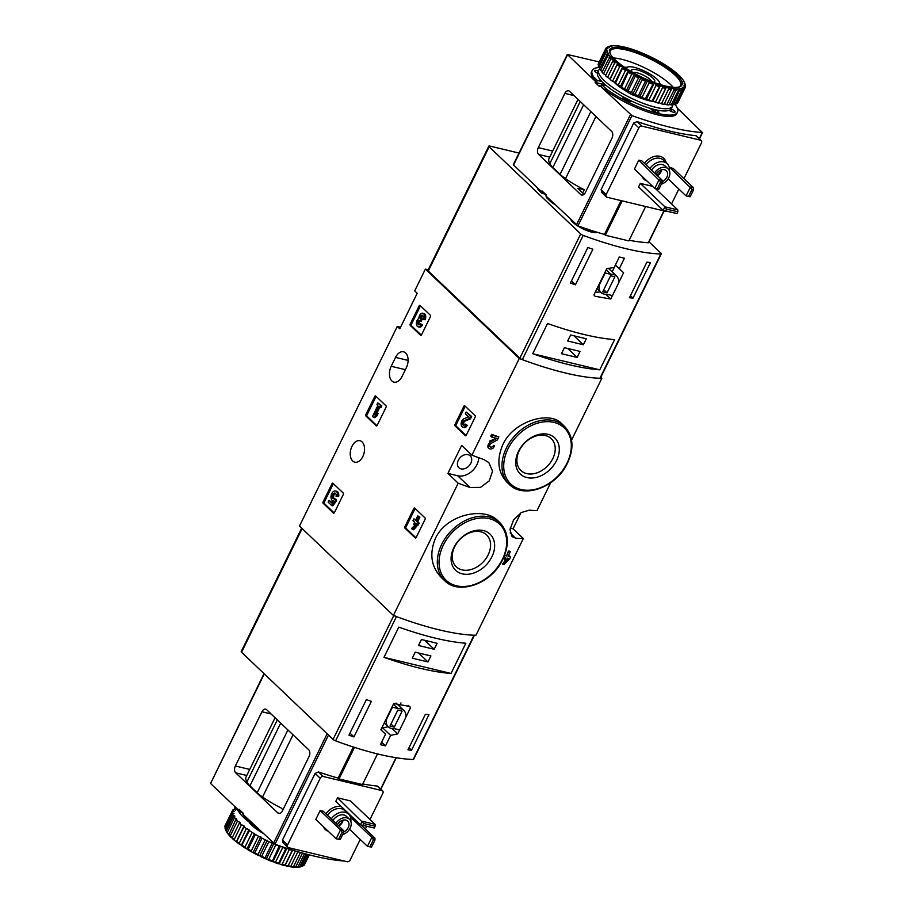 <?xml version="1.0" encoding="UTF-8"?>
<svg xmlns="http://www.w3.org/2000/svg" width="913" height="913" viewBox="0 0 913 913"><rect width="100%" height="100%" fill="white"/><g stroke="black" fill="none" stroke-linecap="round" stroke-linejoin="round"><path stroke-width="1.37" d="M466.246 435.261A1.027 0.639 103.5 0 1 465.31 435.672L455.016 425.869A1.027 0.639 103.5 0 1 454.948 424.499L463.872 406.274A1.027 0.639 103.5 0 1 464.808 405.863L475.114 415.677A1.027 0.639 103.5 0 1 475.182 417.036L466.246 435.261M421.509 334.854A1.027 0.639 103.5 0 1 420.573 335.265L410.268 325.462A1.027 0.639 103.5 0 1 410.211 324.092L419.135 305.866A1.027 0.639 103.5 0 1 420.071 305.456L430.377 315.259A1.027 0.639 103.5 0 1 430.445 316.628L421.509 334.854M393.389 615.442L299.487 526.048L397.269 326.443L399.78 328.828L417.207 293.267L414.696 290.882L425.367 269.095L519.269 358.501L471.907 455.188A154.035 40.891 26.1 0 0 483.742 459.49L488.809 462.537L492.552 471.097L489.254 480.877L480.443 487.405L470.012 487.496A154.035 40.891 -153.9 0 1 458.189 483.194L393.389 615.442A154.035 40.891 26.1 0 0 475.958 635.254L523.32 538.567A154.035 40.891 -153.9 0 1 515.594 538.168L512.09 536.627L509.968 529.597L513.517 520.056L521.277 512.535L529.312 510.162A154.035 40.891 26.1 0 0 537.038 510.561L550.676 482.737M458.189 483.194L447.929 473.425L457.71 475.776A16.172 11.926 133.6 0 0 478.674 457.687M471.907 455.188L461.647 445.418L447.929 473.425M362.073 441.892A11.036 6.859 103.5 0 1 363.522 454.868A11.036 6.859 103.5 0 1 354.815 462.183A11.036 6.859 103.5 0 1 352.715 461.008A11.036 6.859 103.5 0 1 351.265 448.032A11.036 6.859 103.5 0 1 359.973 440.717A11.036 6.859 103.5 0 1 362.073 441.892M401.994 376.567L406.353 367.677A11.036 6.859 103.5 0 0 403.523 351.802A11.036 6.859 103.5 0 0 395.546 357.394L391.198 366.284A11.036 6.859 103.5 0 0 394.017 382.159A11.036 6.859 103.5 0 0 401.994 376.567M334.398 512.672A1.027 0.639 103.5 0 1 333.462 513.083L323.156 503.28A1.027 0.639 103.5 0 1 323.088 501.91L332.024 483.685A1.027 0.639 103.5 0 1 332.96 483.274L343.265 493.077A1.027 0.639 103.5 0 1 343.322 494.447L334.398 512.672M377.149 425.412A1.027 0.639 103.5 0 1 376.213 425.823L365.908 416.008A1.027 0.639 103.5 0 1 365.839 414.65L374.775 396.425A1.027 0.639 103.5 0 1 375.711 396.014L386.016 405.817A1.027 0.639 103.5 0 1 386.073 407.175L377.149 425.412M416.157 537.517A1.027 0.639 103.5 0 1 415.221 537.928L404.927 528.113A1.027 0.639 103.5 0 1 404.858 526.755L413.783 508.53A1.027 0.639 103.5 0 1 414.719 508.119L425.024 517.922A1.027 0.639 103.5 0 1 425.093 519.292L416.157 537.517M494.504 445.761A154.035 40.891 -153.9 0 1 493.362 445.373L493.522 445.521A2.34 1.723 133.6 0 1 490.121 446.788A2.34 1.723 133.6 0 1 491.228 443.33L497.345 439.963L498.852 436.893A154.035 40.891 -153.9 0 1 491.639 434.383L490.772 436.152L491.867 437.201L496.923 438.411L490.783 441.789A4.394 3.241 133.6 0 0 488.717 448.272A4.394 3.241 133.6 0 0 493.454 447.895L494.504 445.761L493.522 445.521M496.558 438.32L489.893 440.933L488.01 447.598L488.717 448.272M502.812 444.642C496.432 459.924 497.859 472.478 507.092 482.292L509.271 484.369A40.046 29.536 -46.4 0 1 506.373 448.032A40.046 29.536 -46.4 0 1 564.508 426.348L561.29 423.29C549.923 410.884 513.825 420.516 502.812 444.642M519.269 358.501A154.035 40.891 26.1 0 0 601.827 378.313L571.561 440.1M435.444 538.339C429.156 553.803 431.141 566.882 441.401 577.575L444.62 580.634A40.046 29.536 -46.4 0 1 441.721 544.308A40.046 29.536 -46.4 0 1 499.845 522.624L497.665 520.547C484.244 506.578 446.617 514.179 435.444 538.339M505.22 557.626L504.387 559.315L506.281 560.011L507.217 558.105L508.221 558.345L502.549 564.063L504.113 564.439L509.774 558.722L510.652 556.953L509.557 555.903A154.035 40.891 -153.9 0 1 508.336 555.823M506.19 555.64A154.035 40.891 -153.9 0 1 504.592 555.492L506.521 555.96L508.427 551.087A154.035 40.891 -153.9 0 0 509.705 551.19L508.427 551.087M505.54 559.829L502.549 564.063M601.827 378.313L600.788 377.32M510.15 528.102L513.06 528.798L520.924 512.764M513.06 528.798L523.32 538.567M428.243 269.78L425.367 269.095M397.269 326.443L400.567 327.231M518.481 451.387A24.971 18.42 -46.4 0 1 556.211 439.518A24.971 18.42 -46.4 0 1 537.86 476.963A24.971 18.42 -46.4 0 1 518.481 451.387M519.303 450.543A21.992 16.217 -46.4 0 1 551.224 438.639A21.992 16.217 -46.4 0 1 547.8 465.744A21.992 16.217 -46.4 0 1 520.889 470.492A21.992 16.217 -46.4 0 1 519.303 450.543M453.829 547.652A24.971 18.42 -46.4 0 1 491.548 535.783A24.971 18.42 -46.4 0 1 473.208 573.238A24.971 18.42 -46.4 0 1 453.829 547.652M454.64 546.819A21.992 16.217 -46.4 0 1 486.572 534.904A21.992 16.217 -46.4 0 1 483.148 562.02A21.992 16.217 -46.4 0 1 456.238 566.768A21.992 16.217 -46.4 0 1 454.64 546.819M470.823 463.268A8.217 6.06 133.6 0 0 470.229 455.815A8.217 6.06 133.6 0 0 460.175 457.596A8.217 6.06 133.6 0 0 458.908 467.718A8.217 6.06 133.6 0 0 470.823 463.268M498.852 436.893L492.746 435.421L491.639 434.383M492.746 435.421L491.867 437.201M510.652 556.953L508.085 556.337L510.321 551.772M508.758 551.395L506.521 555.96M503.85 557.295L505.654 557.729L504.718 559.635M334.204 512.958L324.332 503.565A1.027 0.639 103.5 0 1 324.263 502.196L333.199 483.97A1.027 0.639 103.5 0 1 333.382 483.673M334.455 498.692L335.916 499.24L336.555 500.746L332.88 505.825L331.704 505.54L335.391 500.472L334.455 498.692A2.922 1.815 103.5 0 1 333.622 498.795A2.922 1.815 103.5 0 1 332.537 495.519A2.922 1.815 103.5 0 1 334.991 493.1A2.922 1.815 103.5 0 1 336.075 496.33L338.689 496.364L336.075 496.33M336.555 500.746L335.391 500.472M335.916 499.24L334.74 498.955M334.249 498.772A2.922 1.815 103.5 0 1 333.713 495.805A2.922 1.815 103.5 0 1 335.539 493.397M332.149 502.527L328.988 500.358L331.784 503.017L333.279 500.963A5.124 3.184 103.5 0 1 333.108 500.929A5.124 3.184 103.5 0 1 331.214 495.2A5.124 3.184 103.5 0 1 335.505 490.966L336.669 491.251A5.124 3.184 103.5 0 1 338.689 496.364M335.505 490.966A5.124 3.184 103.5 0 1 337.525 496.079M328.988 500.358L328.121 502.139L331.704 505.54M421.327 335.139L411.443 325.736A1.027 0.639 103.5 0 1 411.375 324.377L420.311 306.14A1.027 0.639 103.5 0 1 420.505 305.855M420.391 323.647L422.571 324.88L420.391 323.647A2.34 1.449 103.5 0 1 418.702 324.834A2.34 1.449 103.5 0 1 417.755 322.631A2.054 1.278 103.5 0 1 419.535 320.577A2.054 1.278 103.5 0 1 419.923 320.794L420.802 319.025A2.054 1.278 103.5 0 1 421.235 315.533A2.34 1.449 103.5 0 1 422.274 315.213A2.34 1.449 103.5 0 1 422.879 318.58L425.047 319.812A4.394 2.728 103.5 0 0 423.929 313.501L422.753 313.227A4.394 2.728 103.5 0 1 423.872 319.539M419.341 324.766A2.34 1.449 103.5 0 1 418.93 322.905A2.054 1.278 103.5 0 1 420.083 320.942M422.81 315.556A2.34 1.449 103.5 0 0 422.411 315.818A2.054 1.278 103.5 0 0 421.966 319.299L421.441 321.399L420.265 321.114M422.308 319.618L421.133 319.345M421.395 324.606A4.394 2.728 103.5 0 1 418.222 326.831A4.394 2.728 103.5 0 1 416.419 322.985A4.394 2.728 103.5 0 1 418.884 318.5A4.394 2.728 103.5 0 1 422.753 313.227M422.571 324.88A4.394 2.728 103.5 0 1 419.398 327.105L418.222 326.831M376.955 425.698L367.083 416.294A1.027 0.639 103.5 0 1 367.015 414.924L375.951 396.699A1.027 0.639 103.5 0 1 376.133 396.413M376.932 413.212L378.108 413.486L376.864 416.02L374.695 417.675L373.52 417.389L375.7 415.746L376.932 413.212L374.764 414.856L378.861 406.49L379.785 407.381L380.664 405.612L377.799 402.884L376.932 404.653L377.856 405.543L372.515 416.442L373.52 417.389M376.864 416.02L375.7 415.746M379.751 407.346L376.852 413.269M377.799 402.884L381.828 405.886L380.961 407.666L379.785 407.381M381.828 405.886L380.664 405.612M466.064 435.558L456.192 426.154A1.027 0.639 103.5 0 1 456.123 424.785L465.048 406.559A1.027 0.639 103.5 0 1 465.242 406.274M465.128 424.066L467.308 425.298L465.128 424.066A2.34 1.449 103.5 0 1 463.439 425.253A2.34 1.449 103.5 0 1 462.492 423.107A2.34 1.449 103.5 0 1 463.918 420.756L469.282 418.599L470.48 416.145L466.178 412.06L465.31 413.829L468.552 416.921L463.85 418.816A4.394 2.728 103.5 0 0 461.179 423.233A4.394 2.728 103.5 0 0 462.959 427.238A4.394 2.728 103.5 0 0 466.132 425.013M464.078 425.184A2.34 1.449 103.5 0 1 463.747 422.902A2.34 1.449 103.5 0 1 465.094 421.03L463.918 420.756M466.178 412.06L471.656 416.431L470.446 418.884L465.094 421.03M470.446 418.884L469.282 418.599M471.656 416.431L470.48 416.145M467.308 425.298A4.394 2.728 103.5 0 1 464.135 427.524L462.959 427.238M415.974 537.803L406.102 528.399A1.027 0.639 103.5 0 1 406.034 527.029L414.959 508.803A1.027 0.639 103.5 0 1 415.153 508.518M417.743 515.879L419.912 517.112L417.686 521.665L419.329 523.24L413.703 529.78L412.539 529.494L418.154 522.955L416.511 521.391L418.736 516.826L417.743 515.879L415.506 520.433L413.863 518.869L412.984 520.638L414.639 522.213L413.703 524.108L414.707 525.066L415.643 523.16L416.282 523.777L411.535 528.547L412.539 529.494M418.462 525.009L417.287 524.735M419.329 523.24L418.154 522.955M417.686 521.665L416.511 521.391M419.912 517.112L418.736 516.826M413.863 518.869L415.78 519.862M301.678 528.136L241.192 651.597A2.568 0.685 26.1 0 0 241.546 652.247L333.085 739.404A2.568 0.685 26.1 0 0 335.585 740.842A154.035 40.891 26.1 0 0 413.178 759.468A2.568 0.685 26.1 0 0 413.646 759.308L474.44 635.231M393.96 615.145A2.568 0.685 26.1 0 0 396.459 616.595A154.035 40.891 26.1 0 0 474.052 635.208L413.178 759.468M408.305 705.429L410.565 707.586L409.481 706.4L393.743 703.546L380.869 729.807L385.548 734.189L380.413 744.666A154.035 40.891 -153.9 0 0 385.503 745.887L390.627 735.41L397.703 733.847L399.62 729.921M410.565 707.586L405.726 717.458M353.959 736.894A154.035 40.891 -153.9 0 1 348.937 735.182L366.364 699.62A154.035 40.891 26.1 0 0 371.374 701.332L353.959 736.894L349.964 733.093M428.973 714.651L411.546 750.212A154.035 40.891 -153.9 0 1 407.951 749.847L425.378 714.286A154.035 40.891 26.1 0 0 428.973 714.651M383.974 657.349A154.035 40.891 26.1 0 0 451.045 673.452L383.974 657.349L398.787 627.128A154.035 40.891 -153.9 0 0 465.847 643.22L451.045 673.452M380.892 729.761L385.548 734.189M381.623 742.201L385.503 745.887M381.155 730.001L382.364 727.535L390.627 735.41M382.364 727.535A19.002 14.003 133.6 0 0 388.116 726.68M392.156 728.563L397.703 733.847M399.369 706.194L400.99 702.896M392.396 707.313L386.393 719.57A11.298 8.331 133.6 0 0 388.253 726.805A11.298 8.331 133.6 0 0 394.028 728.574L399.677 729.932L405.68 717.675A11.298 8.331 133.6 0 0 403.831 710.44A11.298 8.331 133.6 0 0 398.045 708.671L392.054 706.993M393.4 704.243L398.045 708.671M397.806 710.109L389.965 726.109L394.268 727.136L402.108 711.136L397.806 710.109M390.992 724.02L394.268 727.136M408.978 747.758L411.546 750.212M421.441 639.511L418.508 645.514L434.154 649.269L437.099 643.277L421.441 639.511M415.232 652.19L412.299 658.182L427.946 661.948L430.89 655.945L415.232 652.19M418.531 652.978L427.946 661.948M424.739 640.31L434.154 649.269M343.642 830.659L343.665 832.565L340.195 839.663L336.155 838.796L315.807 819.429L320.166 810.539L323.293 811.292L343.642 830.659L340.515 829.906L320.166 810.539M343.665 832.565L342.124 832.188L340.515 829.906L336.155 838.796L338.643 839.287L342.124 832.188M340.195 839.663L338.643 839.287M374.969 840.074L373.428 839.709L371.819 837.426L374.946 838.168L374.969 840.074L371.5 847.173L367.46 846.317L349.519 829.232M371.5 847.173L367.46 846.317L371.819 837.426L351.471 818.048L353.959 818.653M374.946 838.168L361.069 824.964M369.948 846.796L373.428 839.709M374.25 828.011L360.43 824.804L335.813 801.374L337.548 797.814L350.466 800.918L375.083 824.348L362.164 821.255L360.43 824.804L362.918 825.295L363.773 823.537L375.106 826.254L374.25 828.011L362.918 825.295M363.773 823.537L337.548 797.814M350.889 819.235L351.471 818.048M235.691 772.82A5.136 3.184 103.5 0 1 235.36 765.984L261.928 711.752A5.136 3.184 103.5 0 1 265.637 709.15A5.136 3.184 103.5 0 1 266.619 709.698L308.697 749.756A5.136 3.184 103.5 0 1 309.028 756.592L282.459 810.824A5.136 3.184 103.5 0 1 278.75 813.426A5.136 3.184 103.5 0 1 277.769 812.878L235.691 772.82L246.784 775.491M292.274 700.556L296.554 704.619M235.794 807.469L235.417 808.233L239.115 811.748L239.765 810.424L238.59 810.139L210.583 783.468L264.268 673.885M238.59 810.139L239.023 809.249L243.303 813.312L242.869 814.202L275.018 844.228A154.035 40.891 26.1 0 0 344.281 861.039M275.064 717.744L246.122 776.837A47.499 12.611 26.1 0 0 246.852 782.076A25.678 6.813 26.1 0 0 249.945 785.842L257.169 792.712A25.678 6.813 26.1 0 0 262.556 797.026A47.499 12.611 26.1 0 0 281.136 808.005L282.984 809.763M248.462 819.532L248.085 820.296L243.383 815.823L243.76 815.058M263.994 673.623L210.583 783.468M377.503 753.921L362.484 784.575L339.008 778.937L338.13 778.104A154.035 40.891 -153.9 0 1 318.5 771.964L315.122 773.391L320.235 778.264A2.568 1.894 -46.4 0 1 323.282 776.507L381.976 790.59A2.568 1.894 -46.4 0 1 382.65 790.955A2.568 1.894 -46.4 0 1 382.844 793.283L369.993 819.509M338.13 778.104L353.354 747.017M377.731 786.298L377.195 786.047A154.035 40.891 -153.9 0 1 362.781 783.959M315.122 773.391L282.448 840.074L283.658 843.087M360.236 839.435L350.17 859.966A2.568 1.894 -46.4 0 1 347.134 861.724L288.44 847.641A2.568 1.894 -46.4 0 1 287.755 847.275A2.568 1.894 -46.4 0 1 287.572 844.947L320.235 778.264M366.661 826.299L365.337 829.027M335.961 823.343A9.758 7.19 -46.4 0 1 349.462 819.223A9.758 7.19 -46.4 0 1 350.17 828.08A9.758 7.19 -46.4 0 1 342.695 834.55M337.399 824.713A7.19 5.295 -46.4 0 1 347.693 821.084A7.19 5.295 -46.4 0 1 348.218 827.6A7.19 5.295 -46.4 0 1 343.665 832.028M332.948 820.479A9.758 7.19 -46.4 0 1 346.449 816.359L349.462 819.223M331.259 818.87A12.839 9.461 -46.4 0 1 348.572 814.122A12.839 9.461 -46.4 0 1 350.843 821.346M343.117 820.114A7.19 5.295 -46.4 0 1 342.443 822.099A7.19 5.295 -46.4 0 1 338.803 826.048M342.432 820.308A6.414 4.736 -46.4 0 1 341.85 821.962A6.414 4.736 -46.4 0 1 338.358 825.626M340.035 821.62A5.17 3.812 -46.4 0 1 337.936 823.823M252.502 823.378A47.499 12.611 -153.9 0 1 248.085 820.296M235.417 808.233A47.499 12.611 -153.9 0 1 234.15 805.905M239.115 811.748L242.516 812.57M375.083 824.348L375.106 826.254M354.472 747.382L339.008 778.937M242.036 812.456A41.074 10.899 26.1 0 0 243.132 813.654M234.276 839.424L235.109 840.907A43.253 11.481 26.1 0 1 232.085 838.282L232.244 837.678A44.281 11.755 26.1 0 0 234.276 839.424L241.466 824.759A44.281 11.755 26.1 0 1 239.434 823.001L239.993 822.43L237.448 821.107L230.259 835.783L232.187 837.894M232.244 837.678L239.434 823.001M235.109 840.907L236.387 841.923L236.775 841.421L243.965 826.756A44.281 11.755 26.1 0 0 246.407 828.57L239.229 843.247L241.546 845.678L249.34 830.602A44.281 11.755 26.1 0 0 252.148 832.439L244.958 847.104L247.4 849.444L248.233 849.113L255.412 834.448A44.281 11.755 26.1 0 0 258.482 836.228L251.292 850.893L251.988 852.103L254.807 852.822L261.997 838.157A44.281 11.755 26.1 0 0 265.238 839.834L258.048 854.511L258.619 855.595L261.7 856.291L268.89 841.626A44.281 11.755 26.1 0 0 272.2 843.144L265.01 857.821L265.432 858.791L268.696 859.407L275.874 844.742A44.281 11.755 26.1 0 0 279.161 846.066L272.222 861.587L275.566 862.089L282.756 847.412A44.281 11.755 26.1 0 0 285.917 848.497L278.727 863.173L280.508 864.44A43.253 11.481 26.1 0 0 284.89 865.661L288.154 865.786L295.344 851.121A44.281 11.755 26.1 0 0 296.919 851.441M236.775 841.421A44.281 11.755 26.1 0 0 239.229 843.247M242.15 845.278A44.281 11.755 26.1 0 0 244.958 847.104M248.233 849.113A44.281 11.755 26.1 0 0 251.292 850.893M254.807 852.822A44.281 11.755 26.1 0 0 258.048 854.511M261.7 856.291A44.281 11.755 26.1 0 0 265.01 857.821M268.696 859.407A44.281 11.755 26.1 0 0 271.983 860.742M275.566 862.089A44.281 11.755 26.1 0 0 278.727 863.173M288.154 865.786A44.281 11.755 26.1 0 0 290.779 866.311L297.923 851.738M290.642 866.494L293.484 866.711L300.457 852.48M293.484 866.711A44.281 11.755 26.1 0 0 295.721 866.916L302.511 853.062M295.515 867.053L297.946 866.973L304.497 853.609M297.946 866.973A44.281 11.755 26.1 0 0 299.726 866.859L306.015 854.02M299.51 866.939L301.416 866.551L307.373 854.385M301.416 866.551A44.281 11.755 26.1 0 0 301.769 866.448A44.281 11.755 26.1 0 0 302.671 866.129L308.297 854.625M309.302 854.888L304.474 864.748A44.281 11.755 26.1 0 1 303.767 865.478L308.993 854.808M234.036 809.671L234.447 808.838A44.281 11.755 26.1 0 1 235.622 808.427M225.465 824.884L232.644 810.219A44.281 11.755 26.1 0 1 233.351 809.489L235.657 810.128L234.447 808.838M224.997 825.854L232.187 811.189A44.281 11.755 26.1 0 0 232.05 812.205L224.86 826.87A44.281 11.755 26.1 0 1 224.997 825.854M226.116 830.99A43.253 11.481 26.1 0 1 225.796 830.248L225.306 828.993A44.281 11.755 26.1 0 1 225.032 828.137L232.222 813.472A44.281 11.755 26.1 0 0 232.667 814.738L225.477 829.403L226.356 831.15M228.033 833.98A43.253 11.481 26.1 0 1 226.538 831.777L226.287 830.933L233.477 816.256A44.281 11.755 26.1 0 0 234.481 817.728L227.303 832.405L228.729 834.379M226.287 830.933A44.281 11.755 26.1 0 0 227.303 832.405M231.069 837.312A43.253 11.481 26.1 0 1 228.764 834.859L235.908 819.463A44.281 11.755 26.1 0 0 237.448 821.107M228.718 834.14A44.281 11.755 26.1 0 0 230.259 835.783M236.387 841.923A43.253 11.481 26.1 0 0 240.051 844.639M241.546 845.678A43.253 11.481 26.1 0 0 245.734 848.417M247.4 849.444A43.253 11.481 26.1 0 0 251.988 852.103M253.78 853.084A43.253 11.481 26.1 0 0 258.619 855.595M260.49 856.508A43.253 11.481 26.1 0 0 265.432 858.791M267.315 859.601A43.253 11.481 26.1 0 0 272.222 861.587M274.06 862.271A43.253 11.481 26.1 0 0 278.773 863.892M286.477 866.038A43.253 11.481 26.1 0 0 290.402 866.814L290.779 866.311M291.783 867.019A43.253 11.481 26.1 0 0 295.116 867.327L295.721 866.916M296.257 867.35A43.253 11.481 26.1 0 0 298.905 867.179L299.726 866.859M299.761 867.03A43.253 11.481 26.1 0 0 300.48 866.836L301.769 866.448M238.419 811.086A41.074 10.899 26.1 0 0 243.463 817.295A41.074 10.899 26.1 0 0 256.302 826.995M292.514 850.106L292.251 850.38A44.281 11.755 26.1 0 1 289.307 849.558L287.481 848.497M295.344 851.121L294.659 850.768M232.187 811.189L234.242 811.6L232.644 810.219M232.222 813.472L233.979 813.631L232.05 812.205M233.477 816.256L234.869 816.165L232.667 814.738M235.908 819.463L236.889 819.132L234.481 817.728M243.965 826.756L244.068 825.957L241.466 824.759M249.34 830.602L248.987 829.62L246.407 828.57M255.412 834.448L252.148 832.439M261.997 838.157L258.482 836.228M268.89 841.626L265.238 839.834M273.386 843.258L272.2 843.144M280.063 846.009L279.161 846.066M282.756 847.412L281.204 846.397M286.682 848.234L285.917 848.497M280.508 864.44L282.128 864.234L289.307 849.558M282.128 864.234A44.281 11.755 26.1 0 0 285.061 865.045L292.251 850.38M285.061 865.045L284.89 865.661M285.176 865.364L292.639 850.14M279.275 863.721L286.842 848.291M272.93 861.541L280.474 846.146M266.334 858.871L273.809 843.612M259.68 855.801L267.292 840.245M253.163 852.422L260.787 836.867M247.001 848.85L254.624 833.295M241.374 845.176L248.987 829.62M236.444 841.512L244.068 825.957M649.006 241.854L660.921 253.198A2.568 0.685 -153.9 0 1 661.274 253.86A2.568 0.685 -153.9 0 1 660.795 254.008A154.035 40.891 -153.9 0 1 583.202 235.394A2.568 0.685 -153.9 0 1 580.714 233.945L489.163 146.799A2.568 0.685 -153.9 0 1 488.82 146.137A2.568 0.685 -153.9 0 1 489.87 146.069L519.018 153.064M661.274 253.86L600.4 378.108A2.568 0.685 -153.9 0 1 599.932 378.267A154.035 40.891 -153.9 0 1 522.339 359.642A2.568 0.685 -153.9 0 1 519.839 358.204L428.3 271.047A2.568 0.685 -153.9 0 1 427.946 270.385L488.82 146.137M605.775 294.294L610.729 299.008L612.395 295.595M618.5 283.133L623.59 272.747L619.276 268.696L624.401 258.219A154.035 40.891 26.1 0 1 619.322 256.998L614.187 267.475L606.768 268.707L593.895 294.967L595.105 296.269L610.729 299.008M646.861 262.179A154.035 40.891 26.1 0 0 650.455 262.533L633.029 298.106A154.035 40.891 -153.9 0 1 629.434 297.741L646.861 262.179M570.431 283.076L587.846 247.514A154.035 40.891 26.1 0 0 592.857 249.226L575.441 284.788A154.035 40.891 -153.9 0 1 570.431 283.076M614.597 339.59A154.035 40.891 -153.9 0 1 547.538 323.499L532.724 353.719A154.035 40.891 26.1 0 0 599.784 369.822L614.597 339.59M597.444 232.347A15.144 4.017 -153.9 0 1 597.045 232.507A15.144 4.017 -153.9 0 1 582.711 228.741A15.144 4.017 -153.9 0 1 570.899 219.725M626.74 68.749A18.18 4.827 -153.9 0 1 628.064 66.934A18.18 4.827 -153.9 0 1 641.839 69.902A18.18 4.827 -153.9 0 1 657.018 79.134A18.18 4.827 -153.9 0 1 659.448 82.307A18.18 4.827 -153.9 0 1 659.186 84.213M632.138 72.059A12.839 3.412 -153.9 0 1 631.682 71.225A12.839 3.412 -153.9 0 1 639.077 70.449A12.839 3.412 -153.9 0 1 652.955 78.153A12.839 3.412 -153.9 0 1 653.845 82.079A12.839 3.412 -153.9 0 1 653.377 82.181M633.165 72.641A10.614 2.819 -153.9 0 1 641.12 74.147A10.614 2.819 -153.9 0 1 650.318 79.671A10.614 2.819 -153.9 0 1 651.745 81.554M615.396 265.01L619.276 268.696M595.299 292.114A22.848 16.845 133.6 0 0 600.355 291.84M619.413 268.764L623.59 272.747M612.144 271.869L615.476 265.078M616.606 276.114A11.298 8.331 133.6 0 0 610.82 274.345L605.171 272.987L599.168 285.244A11.298 8.331 133.6 0 0 601.028 292.48A11.298 8.331 133.6 0 0 606.803 294.248L612.452 295.607L618.455 283.35A11.298 8.331 133.6 0 0 616.606 276.114L608.309 268.228A11.298 8.331 133.6 0 0 608.298 268.205M606.175 269.917L610.82 274.345M607.042 292.811L614.883 276.81L610.58 275.783L602.74 291.783L607.042 292.811L603.767 289.695M630.461 295.652L633.029 298.106M571.447 280.987L575.441 284.788M577.13 357.428L580.075 351.425L564.417 347.67L561.484 353.673L577.13 357.428L567.715 348.458M583.339 344.76L586.272 338.757L570.625 335.003L567.681 340.994L583.339 344.76L573.912 335.79M532.724 353.719L599.784 369.822M596.269 231.982A14.117 3.743 -153.9 0 1 578.283 225.979M575.224 223.845A14.117 3.743 -153.9 0 1 572.554 221.3M693.56 187.793L690.433 187.039L686.074 195.93L688.562 196.421L692.043 189.322L670.085 167.672L673.212 168.426L693.56 187.793L693.595 189.699L690.114 196.797L686.074 195.93L668.145 178.857M688.562 196.421L690.114 196.797M692.043 189.322L693.595 189.699M662.256 180.283L659.129 179.53L654.781 188.42L657.257 188.911L660.738 181.813L638.78 160.163L641.919 160.916L662.256 180.283L662.29 182.189L658.809 189.276L654.781 188.42L634.432 169.053L638.78 160.163M657.257 188.911L658.809 189.276M660.738 181.813L662.29 182.189M666.536 209.1L677.857 211.827L677.001 213.585L665.668 210.869L666.536 209.1L664.926 206.817L677.834 209.922L655.42 188.58M677.001 213.585L663.18 210.378L664.926 206.817L640.31 183.387L652.578 186.332M665.668 210.869L663.18 210.378L638.564 186.937L640.31 183.387M669.503 168.859L670.085 167.672M629.137 240.279A154.035 40.891 26.1 0 0 648.298 242.744L648.492 242.344M677.252 108.054L702.314 132.488A154.035 40.891 -153.9 0 1 631.956 115.609L599.807 85.582L599.373 86.473L595.105 82.41L595.538 81.519L567.327 54.46L513.311 164.705L541.535 191.764L541.968 190.874L546.236 194.948L545.803 195.839L577.952 225.853A154.035 40.891 26.1 0 0 604.474 234.413L605.353 235.257L628.829 240.884L645.662 206.521M541.535 191.764L542.699 192.05L542.048 193.385L545.449 194.195M546.693 196.683L546.316 197.448L551.018 201.921A47.499 12.611 26.1 0 0 555.435 205.003M537.084 187.53A47.499 12.611 26.1 0 0 538.362 189.87L542.048 193.385M564.862 93.388A5.136 3.184 -76.5 0 1 568.571 90.786A5.136 3.184 -76.5 0 1 569.552 91.334L611.63 131.392A5.136 3.184 -76.5 0 1 611.961 138.228L585.393 192.46A5.136 3.184 -76.5 0 1 581.684 195.062A5.136 3.184 -76.5 0 1 580.702 194.515L538.624 154.457A5.136 3.184 -76.5 0 1 538.293 147.621L564.862 93.388L574.015 95.58M551.395 201.157L551.018 201.921M538.727 189.105L538.362 189.87M590.837 111.591L560.103 174.337A25.678 6.813 26.1 0 0 565.501 178.651A47.499 12.611 26.1 0 0 584.252 189.733L582.642 193.02M599.807 85.582L605.684 90.341A47.499 12.611 26.1 0 0 649.28 112.47A47.499 12.611 26.1 0 0 676.83 113.566L677.48 112.231A47.499 12.611 26.1 0 0 675.985 105.714L674.775 104.573M600.982 85.868L601.633 84.532L606.335 89.006A47.499 12.611 26.1 0 0 649.93 111.135A47.499 12.611 26.1 0 0 677.48 112.231M605.684 90.341L606.335 89.006M567.327 54.46L599.236 61.924M595.538 81.519L596.714 81.805L593.016 78.29L593.678 76.954L597.364 80.47L596.714 81.805M598.985 67.585A47.499 12.611 26.1 0 0 592.183 70.438L591.521 71.773A47.499 12.611 26.1 0 0 593.016 78.29M621.034 200.609L604.474 234.413M696.357 135.923L695.809 135.66A154.035 40.891 -153.9 0 1 637.114 121.577L633.736 123.015L601.074 189.699L602.272 192.711M584.012 194.321L577.849 188.318L584.252 189.733M578.009 99.369L549.055 158.463A47.499 12.611 26.1 0 0 549.797 163.701A25.678 6.813 26.1 0 0 552.89 167.467L560.103 174.337M666.901 211.268A2.568 1.894 -46.4 0 1 665.748 211.348L607.054 197.254A2.568 1.894 -46.4 0 1 606.369 196.9A2.568 1.894 -46.4 0 1 606.186 194.572L638.849 127.888A2.568 1.894 -46.4 0 1 641.896 126.131L700.591 140.214A2.568 1.894 -46.4 0 1 701.275 140.579A2.568 1.894 -46.4 0 1 701.458 142.907L683.951 178.64M678.85 189.059L671.557 203.941M654.575 172.968A9.758 7.19 -46.4 0 1 668.088 168.848A9.758 7.19 -46.4 0 1 668.989 177.282A9.758 7.19 -46.4 0 1 661.309 184.175M656.013 174.337A7.19 5.295 -46.4 0 1 666.319 170.708A7.19 5.295 -46.4 0 1 662.279 181.653M651.562 170.092A9.758 7.19 -46.4 0 1 665.075 165.972L668.088 168.848M649.873 168.483A12.839 9.461 -46.4 0 1 667.198 163.747A12.839 9.461 -46.4 0 1 669.457 170.971M661.731 169.738A7.19 5.295 -46.4 0 1 657.417 175.673M661.046 169.932A6.414 4.736 -46.4 0 1 656.972 175.25M658.661 171.233A5.17 3.812 -46.4 0 1 656.561 173.447M592.183 70.438A47.499 12.611 26.1 0 0 593.678 76.954M601.884 81.554L597.364 80.47M601.633 84.532L606.392 85.674M598.255 71.111A4.36 1.164 26.1 0 0 594.568 70.575A4.36 1.164 26.1 0 0 597.387 73.234M669.024 110.37L670.336 111.044A4.36 1.164 26.1 0 0 675.095 112.094A4.36 1.164 26.1 0 0 672.014 109.298L670.998 111.375M671.203 108.875L672.014 109.298M656.995 110.062L658.25 111.26L657.6 112.607M650.216 108.35L651.597 109.674A4.36 1.164 26.1 0 0 655.785 112.105A4.36 1.164 26.1 0 0 658.844 112.39A4.36 1.164 26.1 0 0 658.25 111.26M631.328 100.966L630.769 101.548A4.36 1.164 26.1 0 1 626.227 100.51A4.36 1.164 26.1 0 1 622.986 97.634A4.36 1.164 26.1 0 1 623.043 97.554L623.568 97.006M629.799 101.72A4.36 1.164 26.1 0 0 623.67 98.832M655.648 112.048L655.283 111.694A4.36 1.164 26.1 0 0 653.834 110.621M606.084 85.605A4.36 1.164 26.1 0 0 602.74 84.236L595.105 82.41M677.834 209.922L677.857 211.827M605.353 235.257L622.187 200.894M672.835 104.915A41.074 10.899 -153.9 0 1 672.516 106.262L671.432 108.487A41.074 10.899 -153.9 0 1 629.742 100.202A41.074 10.899 -153.9 0 1 597.661 72.344L598.745 70.118A41.074 10.899 -153.9 0 1 599.624 69.046M684.602 82.752A43.253 11.481 -153.9 0 1 684.944 83.893L684.042 83.813L685.035 84.544A43.253 11.481 -153.9 0 1 684.83 86.05L683.78 85.845L684.59 86.552A43.253 11.481 -153.9 0 1 683.54 87.648L682.365 87.317L682.981 87.979A43.253 11.481 -153.9 0 1 681.098 88.618L679.831 88.184L680.242 88.766A43.253 11.481 -153.9 0 1 677.594 88.938L676.453 88.915A43.253 11.481 -153.9 0 1 673.121 88.607L671.74 88.401A43.253 11.481 -153.9 0 1 667.825 87.625L666.239 87.249A43.253 11.481 -153.9 0 1 661.857 86.027L660.11 85.491A43.253 11.481 -153.9 0 1 655.397 83.859L653.56 83.174A43.253 11.481 -153.9 0 1 648.652 81.189L646.769 80.378A43.253 11.481 -153.9 0 1 641.828 78.096L639.956 77.183A43.253 11.481 -153.9 0 1 635.128 74.683L633.325 73.691A43.253 11.481 -153.9 0 1 628.749 71.031L627.071 70.004A43.253 11.481 -153.9 0 1 622.883 67.277L621.388 66.238A43.253 11.481 -153.9 0 1 617.724 63.511L616.446 62.495A43.253 11.481 -153.9 0 1 613.422 59.87L612.406 58.9A43.253 11.481 -153.9 0 1 610.101 56.458L609.382 55.567A43.253 11.481 -153.9 0 1 607.875 53.365L608.583 53.319L607.453 52.589A43.253 11.481 -153.9 0 1 606.791 50.694L607.693 50.786L606.7 50.055A43.253 11.481 -153.9 0 1 606.905 48.537L607.955 48.743L607.145 48.047A43.253 11.481 -153.9 0 1 608.195 46.951L609.382 47.271L608.754 46.62A43.253 11.481 -153.9 0 1 609.918 46.164A43.253 11.481 -153.9 0 1 610.637 45.97L611.904 46.415L611.505 45.821A43.253 11.481 -153.9 0 1 614.141 45.65L615.282 45.673A43.253 11.481 -153.9 0 1 618.615 45.981L620.007 46.186A43.253 11.481 -153.9 0 1 623.921 46.962L625.508 47.339A43.253 11.481 -153.9 0 1 629.89 48.56L631.625 49.108A43.253 11.481 -153.9 0 1 636.338 50.729L638.176 51.413A43.253 11.481 -153.9 0 1 643.083 53.399L644.966 54.209A43.253 11.481 -153.9 0 1 649.908 56.492L651.779 57.405A43.253 11.481 -153.9 0 1 656.618 59.916L658.41 60.897A43.253 11.481 -153.9 0 1 662.998 63.556L664.664 64.583A43.253 11.481 -153.9 0 1 668.852 67.322L670.347 68.361A43.253 11.481 -153.9 0 1 674.011 71.077L675.289 72.093A43.253 11.481 -153.9 0 1 678.313 74.718L679.329 75.688A43.253 11.481 -153.9 0 1 681.634 78.141L682.365 79.02A43.253 11.481 -153.9 0 1 683.871 81.223L683.152 81.268L684.282 82.01A43.253 11.481 -153.9 0 1 684.602 82.752L685.092 84.007A44.281 11.755 -153.9 0 1 685.366 84.863L685.229 85.137M685.035 84.544L685.537 86.13A44.281 11.755 -153.9 0 1 685.401 87.146L677.754 102.781A44.281 11.755 -153.9 0 1 677.047 103.511L684.236 88.846L683.54 87.648M684.59 86.552L684.933 88.116A44.281 11.755 -153.9 0 1 684.236 88.846M682.981 87.979L683.141 89.497L675.951 104.162A44.281 11.755 -153.9 0 1 674.696 104.596L681.874 89.919L681.098 88.618M683.141 89.497A44.281 11.755 -153.9 0 1 681.874 89.919M680.242 88.766L673.007 104.892A44.281 11.755 -153.9 0 1 671.226 105.006L678.416 90.341L677.594 88.938M680.185 90.227A44.281 11.755 -153.9 0 1 678.416 90.341M676.453 88.915L669.001 104.961A44.281 11.755 -153.9 0 1 666.764 104.755L673.954 90.079L673.121 88.607M676.191 90.284A44.281 11.755 -153.9 0 1 673.954 90.079M666.239 87.249L658.341 103.089A44.281 11.755 -153.9 0 1 655.408 102.267L662.587 87.602L661.857 86.027M665.531 88.413A44.281 11.755 -153.9 0 1 662.587 87.602M660.11 85.491L652.008 101.206A44.281 11.755 -153.9 0 1 648.846 100.122L656.036 85.457L655.397 83.859M659.197 86.541A44.281 11.755 -153.9 0 1 656.036 85.457M653.56 83.174L645.263 98.775A44.281 11.755 -153.9 0 1 641.976 97.451L649.154 82.775L648.652 81.189M652.441 84.11A44.281 11.755 -153.9 0 1 649.154 82.775M646.769 80.378L645.48 81.189L638.301 95.854A44.281 11.755 -153.9 0 1 634.98 94.336A25.678 6.813 -153.9 0 1 633.417 93.583L632.561 94.918L633.474 93.035M645.48 81.189A44.281 11.755 -153.9 0 1 642.17 79.659L634.98 94.336L631.328 92.544A44.281 11.755 -153.9 0 1 628.087 90.866L635.277 76.201L635.128 74.683M639.956 77.183L638.518 77.879L631.328 92.544M638.518 77.879A44.281 11.755 -153.9 0 1 635.277 76.201M633.325 73.691L631.762 74.273L624.572 88.938A44.281 11.755 -153.9 0 1 621.513 87.157L628.749 71.031M631.762 74.273A44.281 11.755 -153.9 0 1 628.692 72.492M627.071 70.004L625.428 70.472L618.238 85.149A44.281 11.755 -153.9 0 1 615.43 83.311L622.883 67.277M625.428 70.472A44.281 11.755 -153.9 0 1 622.62 68.646M621.388 66.238L619.687 66.615L612.509 81.28A44.281 11.755 -153.9 0 1 610.055 79.465L617.724 63.511M619.687 66.615A44.281 11.755 -153.9 0 1 617.245 64.789M616.446 62.495L614.746 62.803L607.556 77.468A44.281 11.755 -153.9 0 1 605.524 75.711L613.422 59.87M614.746 62.803A44.281 11.755 -153.9 0 1 612.714 61.045M612.406 58.9L610.729 59.151L603.539 73.816A44.281 11.755 -153.9 0 1 601.998 72.173L610.101 56.458M610.729 59.151A44.281 11.755 -153.9 0 1 609.188 57.508M609.382 55.567L607.761 55.773L600.583 70.438A44.281 11.755 -153.9 0 1 599.567 68.966L607.875 53.365M607.761 55.773A44.281 11.755 -153.9 0 1 606.757 54.301M607.453 52.589L605.947 52.771L598.757 67.448A44.281 11.755 -153.9 0 1 598.312 66.181L605.502 51.505L606.791 50.694M605.947 52.771A44.281 11.755 -153.9 0 1 605.502 51.505M606.7 50.055L605.33 50.238L598.141 64.914A44.281 11.755 -153.9 0 1 598.277 63.899L605.467 49.234L606.905 48.537M605.33 50.238A44.281 11.755 -153.9 0 1 605.467 49.234M607.145 48.047L605.935 48.252L598.745 62.929M605.935 48.252A44.281 11.755 -153.9 0 1 606.631 47.522L608.195 46.951M608.754 46.62L607.59 47.168M607.727 46.871A44.281 11.755 -153.9 0 1 608.629 46.552L609.918 46.164M685.366 84.863L684.944 83.893M685.401 87.146L684.83 86.05M642.17 79.659L641.828 78.096M676.487 74.638A40.183 10.671 -153.9 0 1 679.261 86.929A40.183 10.671 -153.9 0 1 641.177 76.875A40.183 10.671 -153.9 0 1 609.895 52.943A40.183 10.671 -153.9 0 1 633.04 50.535A40.183 10.671 -153.9 0 1 676.487 74.638M610.169 53.582A39.156 10.397 -153.9 0 1 610.272 50.957A39.156 10.397 -153.9 0 1 637.673 53.513A39.156 10.397 -153.9 0 1 675.266 75.345A39.156 10.397 -153.9 0 1 680.596 85.411A39.156 10.397 -153.9 0 1 678.576 87.1M613.296 57.964A39.156 10.397 -153.9 0 1 670.69 84.681A39.156 10.397 -153.9 0 1 673.212 87.306M624.583 67.322A20.543 5.455 -153.9 0 1 626.866 67.288M672.516 106.262A41.074 10.899 -153.9 0 1 630.837 97.976A41.074 10.899 -153.9 0 1 598.745 70.118M628.692 91.186L628.018 92.555L632.561 94.918M658.341 103.089L658.901 102.518L661.434 103.831A44.281 11.755 -153.9 0 0 664.059 104.344L671.249 89.679A44.281 11.755 -153.9 0 1 668.624 89.166L661.434 103.831M652.008 101.206L653 100.875L655.408 102.267M645.263 98.775L646.655 98.684L648.846 100.122M638.301 95.854L641.976 97.451M624.572 88.938L628.087 90.866M618.238 85.149L621.513 87.157M612.509 81.28L615.088 82.33L615.43 83.311M607.556 77.468L610.158 78.666L610.055 79.465M603.539 73.816L605.867 75.026M600.583 70.438L602.34 71.465M598.757 67.448L599.944 68.213M598.141 64.914L598.723 65.348M676.362 103.329L677.047 103.511M673.372 104.139L674.696 104.596M669.343 104.253L671.226 105.006M664.402 103.66L666.764 104.755M671.74 88.401L671.249 89.679M668.624 89.166L667.825 87.625M617.781 63.111L610.158 78.666M622.712 66.763L615.088 82.33M628.338 70.438L620.714 86.005M634.501 74.021L626.877 89.577M641.017 77.388L633.394 92.955M647.671 80.458L640.047 96.025M654.267 83.129L646.655 98.684M660.624 85.32L653 100.875M666.513 86.952L658.901 102.518M653.423 110.975L654.975 109.617M651.426 108.704L651.437 109.514M652.669 109.046L652.692 110.519M507.97 448.865A38.768 28.588 -46.4 0 1 566.528 430.434A38.768 28.588 -46.4 0 1 538.042 488.569A38.768 28.588 -46.4 0 1 507.97 448.865M443.319 545.129A38.768 28.588 -46.4 0 1 501.876 526.698A38.768 28.588 -46.4 0 1 473.391 584.834A38.768 28.588 -46.4 0 1 443.319 545.129M510.162 532.998L515.594 538.168M457.71 475.776L470.012 487.496M405.361 369.685L391.198 366.284M408.1 360.407L395.546 357.394M490.783 441.789L489.893 440.933M324.332 503.565L323.156 503.28M324.263 502.196L323.088 501.91M333.199 483.97L332.024 483.685M411.443 325.736L410.268 325.462M411.375 324.377L410.211 324.092M420.311 306.14L419.135 305.866M418.93 322.905L417.755 322.631M421.966 319.299L420.802 319.025M422.411 315.818L421.235 315.533M367.083 416.294L365.908 416.008M367.015 414.924L365.839 414.65M375.951 396.699L374.775 396.425M456.192 426.154L455.016 425.869M456.123 424.785L454.948 424.499M465.048 406.559L463.872 406.274M406.102 528.399L404.927 528.113M406.034 527.029L404.858 526.755M414.959 508.803L413.783 508.53M396.459 616.595L335.585 740.842M302.135 528.57L241.546 652.247M393.754 615.579L333.085 739.404M273.478 843.35L327.162 733.755M262.556 797.026L293.027 734.839M279.869 813.392L277.769 812.878M275.018 844.228L328.509 735.033M380.664 789.06L396.025 757.71M249.74 769.442L235.36 765.984M271.081 713.955L261.928 711.752M246.852 782.076L277.324 719.889M257.169 792.712L287.903 729.966M249.945 785.842L280.69 723.096M282.448 840.074L287.572 844.947M318.5 771.964L323.282 776.507M377.195 786.047L381.976 790.59M328.315 831.332A14.38 10.602 -46.4 0 1 323.339 826.596M325.895 813.768A14.38 10.602 -46.4 0 1 341.394 806.693M347.305 812.319A14.38 10.602 -46.4 0 1 347.511 813.106M327.482 815.275A12.839 9.461 -46.4 0 1 344.806 810.539L348.572 814.122M254.236 825.66A25.678 6.813 26.1 0 0 257.877 828.49M248.907 821.883A26.705 7.087 26.1 0 0 262.773 833.158M522.339 359.642L583.202 235.394M599.932 378.267L660.795 254.008M428.3 271.047L489.163 146.799M519.839 358.204L580.714 233.945M630.415 114.73L576.411 224.975M567.532 54.848L513.517 165.105M595.961 116.465L565.501 178.651M702.314 132.488L699.278 138.685M663.899 210.903L648.298 242.744M631.956 115.609L577.952 225.853M538.293 147.621L552.673 151.067M538.624 154.457L549.717 157.116M580.702 194.515L582.802 195.017M580.257 101.514L549.797 163.701M583.624 104.721L552.89 167.467M601.074 189.699L606.186 194.572M633.736 123.015L638.849 127.888M637.114 121.577L641.896 126.131M695.809 135.66L700.591 140.214M644.51 163.381A14.38 10.602 -46.4 0 1 657.177 156.02A14.38 10.602 -46.4 0 1 666.125 162.731M646.929 180.957A14.38 10.602 -46.4 0 1 641.953 176.22M646.107 164.899A12.839 9.461 -46.4 0 1 663.431 160.163L667.198 163.747M623.659 97.052L623.1 98.193M656.162 109.891L655.283 111.694M602.74 84.236L603.345 82.992M628.144 92.281A26.705 7.087 -153.9 0 1 613.844 81.828M627.95 90.718A25.678 6.813 -153.9 0 1 625.268 89.132M654.096 101.514A26.705 7.087 -153.9 0 1 632.777 94.678M641.371 97.006A25.678 6.813 -153.9 0 1 638.507 95.876M564.508 426.348C573.775 436.54 574.391 449.55 566.357 465.356C554.522 488.101 523.012 498.795 509.271 484.369M499.845 522.624C509.123 532.815 509.739 545.814 501.694 561.632C489.87 584.377 458.36 595.059 444.62 580.634M384.225 722.97L388.253 726.805M396.082 703.067L403.831 710.44M380.847 789.231L396.276 757.744M377.742 786.287L382.65 790.955M282.847 842.596L287.755 847.275M628.064 66.934L625.257 67.767M659.448 82.307L660.327 84.578M596.999 288.645L601.028 292.48M702.622 132.396L699.461 138.856M664.139 210.96L648.618 242.653M601.462 192.221L606.369 196.9M696.368 135.911L701.275 140.579"/></g></svg>
